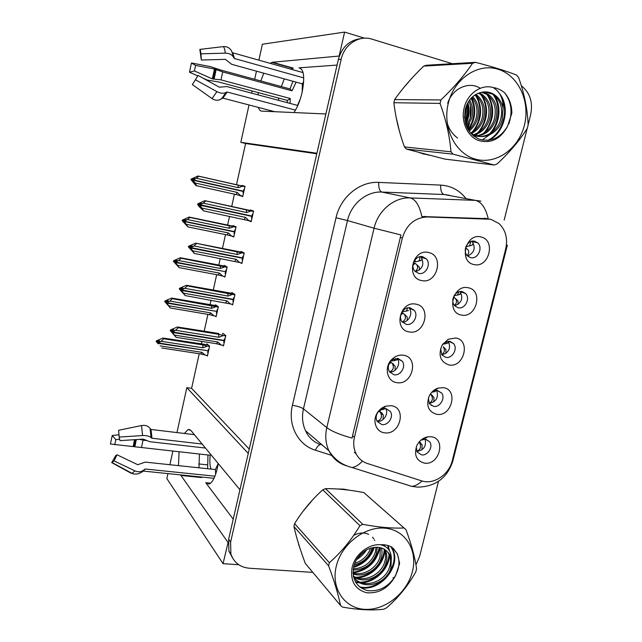 <?xml version="1.0" encoding="UTF-8"?>
<svg xmlns="http://www.w3.org/2000/svg" width="642" height="642" viewBox="0 0 642 642"><rect width="100%" height="100%" fill="white"/><g stroke="black" fill="none" stroke-linecap="round" stroke-linejoin="round"><path stroke-width="0.96" d="M116.98 454.761L114.067 460.892L111.724 462.609L115.568 455.812L116.98 454.761L137.733 464.712L145.277 462.112L215.439 469.543L218.232 463.508L217.349 468.195C215.142 477.303 212.414 482.591 209.164 484.06L205.761 482.72L233.223 519.161M293.892 112.559C297.366 107.591 300.103 100.866 302.109 92.376C304.966 77.12 303.907 68.943 298.931 67.843L300.793 68.365M440.597 348.59L441.913 354.978L445.829 357.369C452.345 358.838 458.083 348.638 453.597 343.582L449.817 341.327L445.307 342.098L442.675 344.24M455.7 337.997L448.124 339.289L442.113 345.139C437.972 355.203 440.268 361.807 448.975 364.961C464.03 368.131 471.076 340.116 455.7 337.997M397.952 358.461L392.543 359.697L391.05 360.916C388.033 364.439 387.511 368.075 389.477 371.806L393.979 374.767C400.464 376.124 406.338 366.598 402.309 361.261L397.952 358.461M403.457 355.227C400.327 354.753 397.302 355.443 394.373 357.305L391.861 359.36C383.812 366.919 386.99 381.621 396.78 382.632C412.485 385.73 419.491 357.265 403.457 355.227M428.342 398.136L429.442 403.746L433.639 406.394C439.931 407.654 445.652 398.112 441.656 393.048L437.587 390.529L434.49 390.785L431.697 392.31M443.325 387.664L438.133 388.089C434.313 389.365 431.376 391.933 429.313 395.793C425.839 405.479 428.294 411.658 436.68 414.323C451.735 417.123 458.693 389.421 443.325 387.664M416.233 447.105L417.156 452.008L421.585 454.881C427.684 455.94 433.374 446.96 429.803 441.929L425.486 439.184L420.935 440.139M431.087 436.769L427.853 436.825C422.99 437.788 419.322 440.701 416.851 445.572C413.777 454.977 416.329 460.828 424.514 463.139C439.569 465.578 446.455 438.181 431.087 436.769M453.019 298.434C452.433 301.275 452.955 303.698 454.576 305.704L458.155 307.799C464.92 309.492 470.65 298.53 465.611 293.53L462.192 291.564C458.781 291.115 456.037 292.575 453.966 295.946M468.219 287.768C453.019 283.981 445.893 312.831 461.421 315.037C476.468 318.576 483.587 290.256 468.219 287.768M474.703 241.248C467.737 239.241 461.959 250.918 467.44 255.893L470.618 257.659C477.672 259.609 483.354 247.756 477.704 242.877L474.703 241.248M480.874 236.962C465.683 232.781 458.476 261.968 474.005 264.544C489.043 268.468 496.25 239.819 480.874 236.962M422.693 256.728C415.775 254.842 409.797 265.748 414.812 271.109L418.632 273.412C425.654 275.257 431.528 264.143 426.336 258.87L422.693 256.728M428.495 252.507C412.629 248.366 405.463 278.05 421.658 280.554C437.363 284.438 444.529 255.307 428.495 252.507M410.246 307.887C403.617 306.25 397.639 316.321 402.036 321.722L406.242 324.379C412.966 325.967 418.857 315.72 414.291 310.383L410.246 307.887M415.904 304.164C400.038 300.432 392.952 329.763 409.147 331.89C424.852 335.373 431.938 306.579 415.904 304.164M385.786 408.456L382.64 408.721L377.913 412.204C375.891 415.334 375.618 418.391 377.111 421.369L381.87 424.579C388.129 425.734 393.963 416.81 390.416 411.522L385.786 408.456L390.416 411.522M391.155 405.704L385.858 406.137C382.664 407.148 380.016 409.106 377.905 412.003C371.846 420.012 375.755 432.026 384.55 432.796C400.255 435.509 407.18 407.373 391.155 405.704M490.817 219.259L427.243 216.964C414.836 217.614 406.538 224.628 402.349 238.005L354.456 437.194C353.084 443.197 353.622 448.71 356.069 453.725C358.589 458.565 362.377 461.823 367.417 463.508L421.65 480.874C433.535 485.055 449.079 474.671 452.273 460.643L505.711 248.887C507.934 238.535 505.695 230.085 499.003 223.536L490.817 219.259M258.878 60.163L262.385 44.234L344.61 32.1L339.137 56.039L272.465 62.25L270.138 63.341M263.726 73.18L260.885 80.988M258.301 92.609L258.012 94.856M258.437 107.431C259.135 109.79 260.203 111.026 261.639 111.122L325.887 113.979L316.915 153.213L240.806 142.339L249.024 104.967M292.463 68.204L293.322 68.148L290.89 69.192M284.262 78.87L281.365 86.59M278.772 98.098L278.5 100.329M251.624 93.146L252.105 90.955M254.673 79.295L256.463 71.174M228.119 542.362L223.047 563.684L238.744 564.727M364.544 38.175L344.61 32.1M176.959 432.572L186.838 387.664L248.261 453.413L239.947 489.766L190.899 430.453L188.074 429.49L184.39 433.454M167.931 473.595L166.84 478.555L223.047 563.684M180.571 474.887L227.926 542.346M179.094 451.759L178.484 465.627M169.889 464.72L172.891 451.069M198.787 463.949L207.39 464.872M199.229 353.734L191.605 388.322L186.838 387.664M316.787 153.791L245.597 143.511L236.505 184.736M234.418 194.181L231.706 206.499M229.523 216.402L227.597 225.109M225.502 234.611L222.445 248.502M220.246 258.469L218.778 265.122M216.667 274.672L213.264 290.112M211.049 300.143L210.03 304.773M207.912 314.379L204.172 331.336M201.949 341.424L201.363 344.072M245.597 143.511L240.806 142.339M385.682 408.44C389.092 413.705 383.314 422.412 377.159 421.264M408.842 307.767L409.195 308.192C413.36 313.071 408.745 322.517 402.382 322.156M420.51 256.623L421.088 257.193C424.611 264.223 422.709 269.062 415.374 271.71M471.878 241.248L472.031 241.392C475.915 247.86 474.446 252.747 467.609 256.054M460.049 291.5L460.097 291.548C463.5 298.273 461.67 303.008 454.616 305.752M425.076 439.144C426.561 446.134 423.808 450.211 416.818 451.366M436.664 390.456C438.807 397.446 436.319 401.756 429.217 403.385M397.229 358.38L397.374 358.573C401.226 363.685 395.921 372.85 389.606 371.999M448.325 341.239C451.125 348.141 448.959 352.683 441.816 354.857M191.605 388.322L249.248 449.103M215.126 316.024L216.121 316.755L218.336 306.756L215.511 304.798L215.351 305.52M223.577 276.269L224.917 277.055L227.148 266.968L224.235 265.371L224.09 266.013M231.658 236.055L233.792 237.002L236.047 226.819L233.03 225.591L232.91 226.144M239.707 195.417L242.74 196.58L245.019 186.308L241.906 185.458L241.801 185.923M206.612 355.395L207.406 356.101L209.597 346.19L206.868 343.871L206.692 344.682M231.441 304.131L232.629 304.91L234.956 294.477L231.85 292.551L231.69 293.282M240.156 262.61L241.865 263.485L244.217 252.956L241.015 251.431L240.87 252.057M247.916 220.431L251.199 221.675L253.566 211.041L250.252 209.918L250.139 210.456M222.549 345.203L223.472 345.95L225.775 335.614L222.774 333.302L222.597 334.121M248.31 220.527L247.908 220.447M242.796 196.332L239.659 195.633M337.066 65.083L298.931 67.843M180.924 475.457L201.628 477.568L201.243 476.998M198.948 467.793L199.429 454.03M412.1 77.979L403.296 88.131M396.17 117.478L399.629 131.979M419.467 152.684L428.944 155.155M349.104 490.175L343.566 489.116L337.644 489.011M312.879 499.548L302.719 511.706M296.965 538.445L300.087 548.621M354.456 437.194L352.562 435.725L352.137 438.109C340.172 434.843 331.729 431.344 326.802 427.62L374.069 228.199C377.986 210.536 394.292 197.006 410.23 197.921C415.639 199.389 419.515 205.592 421.842 216.531L488.265 218.705M361.085 38.584C349.497 40.013 341.913 46.986 338.35 59.497L228.632 539.24L228.905 551.093L232.653 558.139M352.562 435.725L400.929 234.956L374.069 228.199L347.499 220.543L303.465 408.85C301.716 416.746 302.422 424.057 305.584 430.782C308.537 437.403 313.481 442.009 320.414 444.601C318.568 444.978 316.907 446.848 315.431 450.227C298.065 445.067 287.536 425.06 292.423 405.287L336.015 217.758C340.517 197.022 359.817 181.213 378.716 182.408L440.677 185.105C450.901 185.755 459.295 190.16 465.859 198.338M467.737 128.946L469.535 123.392M471.019 114.099L471.1 109.638M470.064 100.963L469.8 99.783M392.952 577.648L394.332 577.688M415.944 564.848L419.627 556.421L438.502 481.307M504.155 220.102L527.178 128.504M528.117 124.765L530.653 114.685C533.117 102.335 530.011 92.689 521.328 85.747M452.345 63.71L371.943 39.146C359.095 34.853 344.264 44.442 341.183 59.257L230.622 542.041L230.887 553.966C233.857 562.52 239.988 567.279 249.265 568.226L312.839 572.391M383.089 419.491L383.274 414.965L381.725 412.83L379.302 411.105L380.842 413.239L383.274 414.965M385.617 408.432L384.895 408.793M380.457 409.74L382.736 409.564L383.435 408.521M377.135 421.264L377.167 421.184C381.043 419.892 382.263 417.244 380.842 413.239M380.658 412.076L381.725 412.83M377.705 412.509L379.093 410.832M225.703 335.927L223.312 335.541L218.874 337.275L175.539 330.285L172.594 331.986L171.863 331.32L173.958 330.108L173.228 329.45L171.005 331.272L172.658 333.078M223.962 341.287L224.491 341.375M224.259 342.427L223.721 342.338L224.09 340.717L172.489 332.444L176.141 337.339L170.282 330.606L170.411 329.996L171.133 330.654M223.601 345.372L221.209 344.995L217.823 342.009L174.496 335.108M221.209 344.995L216.523 343.735L176.141 337.339L216.523 343.735L217.823 342.009M218.77 333.495L177.377 326.979L178.227 327.725L175.539 330.285M177.377 326.979L170.411 329.996M172.594 331.986L224.154 340.421L224.515 338.799L225.045 338.88M223.312 335.541L218.617 334.289L178.227 327.725M172.457 332.604L173.18 333.72L172.449 333.046M170.282 330.606L171.005 331.272M218.874 337.275L218.617 334.289M172.554 332.147L171.863 331.32M224.09 340.717L223.601 340.332M171.727 331.938L172.489 332.444M172.241 331.858L171.759 331.778M416.77 451.278C420.333 449.777 421.345 447.089 419.804 443.213L422.123 444.842L421.946 449.825M422.123 444.842L419.282 441.808M424.643 438.398L425.076 437.595M209.533 346.479L207.238 346.118L202.952 347.803L161.11 341.279L158.269 342.916L208.056 350.789L208.401 349.232L208.907 349.312M158.237 343.069L157.611 342.25L159.633 341.079L158.967 340.421L156.953 341.584L156.295 340.918L156.166 341.512L158.341 343.887M158.269 342.916L157.611 342.25M158.221 343.871L156.166 341.512M157.483 342.844L158.141 343.51M157.515 342.692L157.924 342.756M207.583 350.717L158.173 343.358M208 351.078L207.655 352.635L208.152 352.707M207.238 346.118L202.744 344.915L163.742 338.783L161.11 341.279M202.952 347.803L202.744 344.915M203.353 344.152L208.08 344.906L203.353 344.152M156.295 340.918L162.964 338.037L202.96 344.096M163.742 338.783L162.964 338.037M156.953 341.584L156.825 342.17M161.744 347.988L200.745 353.967L161.744 347.988M160.115 345.902L201.949 352.338L200.753 353.967L207.527 355.54M201.949 352.338L205.231 355.187M207.896 351.551L208.393 351.623M419.804 443.213L419.001 442.137M419.346 441.848L420.47 442.651M395.119 370.217L395.135 366.181L391.114 362.393L395.135 366.181M398.016 358.469L396.668 359.937M391.476 360.908L394.517 360.635L395.544 358.485M389.534 371.895C393.105 370.402 394.164 367.89 392.711 364.359M392.511 363.444L393.538 364.215M388.94 364.175L391.114 362.393L390.368 361.687M234.876 294.83L232.484 294.397L228.038 296.082L184.663 288.306L181.702 289.983L180.948 289.438L183.05 288.242L182.288 287.696L180.057 289.51L181.871 291.396M233.054 300.496L233.592 300.592M233.415 301.387L232.877 301.291L233.247 299.653L181.606 290.449L185.225 295.593L179.303 288.964L179.439 288.346L180.193 288.884M232.749 304.356L230.358 303.939L226.971 300.865L183.604 293.177M230.358 303.939L185.225 295.593M232.484 294.397L187.336 285.891L186.445 285.273L179.439 288.346M181.702 289.983L233.311 299.357L233.68 297.711L234.21 297.808M186.445 285.273L233.568 293.619M181.566 290.609L182.256 291.885L181.501 291.332M225.639 302.711L226.971 300.865M179.303 288.964L180.057 289.51M187.336 285.891L184.663 288.306M228.038 296.082L227.758 293.185M181.67 290.144L180.948 289.438M233.247 299.653L232.573 299.22M180.811 290.056L181.606 290.449M181.485 290.015L180.843 289.903M407.269 320.39L407.124 316.851L403.064 313.135L407.124 316.851M403.064 310.535L403.425 311.635L408.537 310.543M406.41 311.169L407.598 307.903M402.253 322.003C405.343 320.214 406.161 317.854 404.709 314.925M403.425 311.635L402.325 311.45M404.765 314.492L405.471 315.053M400.768 314.989L403.064 313.135L401.796 312.285M244.129 253.341L241.737 252.868L237.283 254.505L193.868 245.934L190.907 247.587L190.112 247.154L192.223 245.974L191.436 245.549L189.334 246.721L189.197 247.347L191.172 249.321M242.243 259.32L242.772 259.424M242.652 259.962L242.122 259.858L242.491 258.204L190.802 248.053L194.39 253.446L188.419 246.921L188.547 246.295L189.334 246.721M241.986 262.963L239.586 262.498L236.208 259.328L192.801 250.845M239.586 262.498L194.39 253.446M241.737 252.868L195.601 243.166L188.547 246.295M190.907 247.587L242.556 257.899L242.925 256.246L243.454 256.351M195.601 243.166L243.382 252.555M190.77 248.213L189.976 247.78L191.428 249.658L190.642 249.216M234.844 261.31L236.208 259.328M188.419 246.921L189.197 247.347M196.516 243.647L193.868 245.934M237.283 254.505L236.978 251.688M190.867 247.748L190.112 247.154M242.491 258.204L190.802 248.053M419.539 270.017L419.258 266.968L415.141 263.324L419.258 266.968M422.227 258.911L421.288 260.379L420.382 260.636M422.5 256.688L422.484 257.643M414.852 260.05L415.51 261.808L418.432 261.166C419.707 260.162 420.117 258.694 419.643 256.776M415.117 271.454C417.693 269.455 418.271 267.281 416.851 264.937M415.51 261.808L414.09 261.27M412.991 265.098L415.141 263.324L413.536 262.53M253.47 211.467L251.078 210.953L246.616 212.534L203.169 203.153L200.192 204.774L199.373 204.461L201.492 203.305L200.665 203L198.563 204.156L198.418 204.79L200.553 206.852M251.512 217.766L252.041 217.879M251.985 218.152L251.447 218.031L251.816 216.362L200.087 205.247L203.642 210.897L199.63 207.157L197.616 204.477L197.752 203.843L198.563 204.156M251.303 221.177L248.911 220.671L245.533 217.405L202.086 208.112M248.911 220.671L203.642 210.897M251.078 210.953L204.838 200.665L197.752 203.843M200.192 204.774L251.889 216.065L252.258 214.396L252.796 214.508M204.838 200.665L253.534 211.194M200.055 205.416L199.237 205.103L200.681 207.021L199.863 206.7M244.129 219.516L245.533 217.405M197.616 204.477L198.418 204.79M205.793 201.01L203.169 203.153M246.616 212.534L246.287 209.798M200.16 204.942L199.373 204.461M251.816 216.362L200.087 205.247M429.145 403.264C432.347 401.515 433.165 398.963 431.617 395.608L433.92 397.342L433.912 401.852M431.601 405.174L431.199 405.479M433.92 397.342L430.413 393.947M435.549 391.259L433.655 391.925L434.482 390.785L438.133 388.089M218.264 307.085L215.961 306.683L211.675 308.312L169.793 301.074L166.944 302.695L216.779 311.418L217.124 309.853L217.63 309.942M166.912 302.847L166.254 302.125L168.284 300.978L167.594 300.424L165.572 301.571L164.89 301.01L164.761 301.604L167.113 303.947M166.944 302.695L166.254 302.125M166.84 303.899L166.126 302.727L166.848 303.136L170.395 308L164.761 301.604M166.126 302.727L166.816 303.289M166.158 302.575L166.687 302.663M216.169 311.314L166.848 303.136M216.715 311.707L216.37 313.28L216.876 313.36M215.961 306.683L172.401 298.707L169.793 301.074M211.675 308.312L211.443 305.504M164.89 301.01L171.599 298.073L216.964 305.801M172.401 298.707L171.599 298.073M165.572 301.571L165.443 302.165M168.782 305.736L210.664 312.895L209.42 314.636L170.395 308M210.664 312.895L213.938 315.824L209.42 314.636M213.938 315.824L216.242 316.217M216.555 312.429L217.06 312.518M431.761 392.262L433.655 391.925M431.617 395.608L430.325 394.068M431.135 394.493L432.218 395.303M441.688 354.665C444.473 352.707 445.091 350.315 443.558 347.491L445.853 349.312L445.989 353.365M445.853 349.312L443.558 347.491M447.386 343.165L448.79 341.945M227.067 267.329L224.764 266.887L220.471 268.476L178.556 260.5L175.699 262.096L225.575 271.702L225.928 270.113L226.433 270.21M175.667 262.249L174.985 261.639L177.015 260.508L176.301 260.058L174.271 261.19L173.565 260.74L173.436 261.334L175.956 263.645M175.699 262.096L174.985 261.639M175.539 263.565L176.253 264.031L174.849 262.241L175.603 262.546L179.118 267.642L173.436 261.334M174.849 262.241L175.571 262.698M174.889 262.088L175.635 262.233M224.716 271.534L175.603 262.546M225.511 271.983L225.165 273.572L225.663 273.669M224.764 266.887L181.148 258.261L178.556 260.5M220.471 268.476L220.214 265.74M173.565 260.74L180.306 257.755L226.112 266.398M181.148 258.261L180.306 257.755M174.271 261.19L174.142 261.792M177.537 265.21L219.452 273.099L218.184 274.961L179.118 267.642M219.452 273.099L222.726 276.116L218.184 274.961M222.726 276.116L225.029 276.542M225.294 272.962L225.799 273.059M442.747 344.16L445.484 343.767L446.696 341.528M443.325 346.824L444.095 347.442M454.367 305.456C456.703 303.353 457.12 301.154 455.627 298.835L457.915 300.753L458.195 304.34M457.915 300.753L453.822 297.134L453.236 297.736M459.303 294.55L461.036 292.864M461.261 291.966L461.325 291.452M235.959 227.212L233.648 226.73L229.346 228.271L187.392 219.556L184.495 221.281L234.45 231.618L234.803 230.021L235.309 230.125M184.495 221.281L183.789 220.784L185.827 219.668L185.081 219.323L183.05 220.439L182.312 220.102L182.184 220.704L184.88 222.983M184.535 221.129L183.789 220.784M184.318 222.87L185.056 223.215L183.66 221.394L184.431 221.578L187.921 226.907L182.184 220.704M183.66 221.394L184.398 221.739M183.692 221.233L234.386 231.906L184.431 221.578M234.386 231.906L234.033 233.503L234.539 233.608M233.648 226.73L189.968 217.445L187.392 219.556M229.346 228.271L229.074 225.615M182.312 220.102L189.101 217.06L235.959 226.787M189.968 217.445L189.101 217.06M183.05 220.439L182.922 221.049M186.365 224.307L228.319 232.934L227.019 234.916L187.921 226.907M228.319 232.934L231.593 236.039L227.019 234.916M231.593 236.039L233.897 236.513M234.113 233.134L234.619 233.239M454.167 295.593L457.433 295.095L458.861 291.773M455.627 298.835L453.549 296.901M471.164 245.461L472.191 245.172L473.395 243.214M473.627 241.809L473.627 241.103M244.923 186.742L242.62 186.212L238.302 187.713L196.316 178.235L193.411 179.937L243.406 191.172L243.767 189.559L244.273 189.671M193.411 179.937L192.68 179.543L194.719 178.444L193.948 178.219L191.91 179.319L191.147 179.086L191.019 179.696L193.884 181.951M193.451 179.776L192.68 179.543M193.178 181.798L193.94 182.031L192.544 180.161L193.346 180.233L196.805 185.803L195.914 185.522L191.019 179.696M192.544 180.161L193.314 180.394M192.576 180.001L243.342 191.468L193.346 180.233M243.342 191.468L242.989 193.082L243.495 193.194M242.62 186.212L198.868 176.253L196.316 178.235M238.302 187.713L238.013 185.129M191.147 179.086L197.969 175.996L244.947 186.637M198.868 176.253L197.969 175.996M191.91 179.319L191.781 179.929M195.28 183.026L237.267 192.415L235.935 194.518L196.805 185.803M237.267 192.415L240.541 195.609L235.935 194.518M240.541 195.609L242.845 196.123M243.013 192.953L243.519 193.073M466.18 246.071L466.341 246.624L469.495 245.902L471.035 241.488M467.183 255.612C469.045 253.462 469.262 251.471 467.833 249.65L465.972 248.117L465.37 248.735M466.341 246.624L465.932 246.664M465.554 247.828L465.972 248.117M292.969 81.277L289.975 88.941L221.057 70.106L210.271 66.591L191.444 62.98L195.601 65.412L214.46 68.999L222.702 71.92L292.014 90.827L296.106 82.152M289.991 103.394L290.288 98.523L220.984 79.865L212.325 78.902L194.422 70.949L189.478 72.225L191.444 62.98M194.422 70.949L195.601 65.412M303.104 72.594L300.978 72.032M232.669 52.772L303.112 72.634M303.738 77.907L234.474 58.534L233.624 57.411C232.011 54.626 229.21 53.206 225.214 53.15L200.97 53.816L201.315 60.019L225.406 59.345L231.642 64.296L302.35 83.877L302.181 92.039M300.352 98.828L297.503 105.4L226.811 86.526L219.379 87.208L198.033 75.419L195.425 79.785L216.9 91.621C220.495 93.451 223.528 93.732 226.016 92.464L227.196 92.047L295.472 110.127M274.768 111.708L222.886 98.122L219.484 99.879C216.956 100.642 214.484 100.216 212.085 98.595L192.335 84.6L196.516 77.947M203.177 78.26L207.374 80.106L218.497 81.943L287.407 100.417L287.159 102.64M200.954 57.916L200.36 50.301L199.839 49.402L201.307 59.826M200.36 50.301L200.97 53.816M195.425 79.785L192.335 84.6M199.839 49.402L223.296 46.617C227.156 46.376 229.988 47.973 231.794 51.416L233.624 57.411M189.478 72.225L197.76 75.868M290.288 98.523L287.407 100.417M297.503 105.4L297.583 106.05M303.674 81.566L302.35 83.877M289.975 88.941L292.014 90.827M211.098 469.077C209.79 465.875 209.509 461.261 210.247 455.242L110.416 444.023L112.222 435.525L115.833 439.642L119.661 439.2M114.741 444.737L115.833 439.642M202.142 444.047L151.977 438.229L151.063 437.627C149.273 436.095 146.44 435.404 142.572 435.557L119.155 437.066L118.618 430.284L141.545 425.542C145.325 424.932 148.158 425.903 150.051 428.463L151.006 429.474L194.365 434.65M114.067 460.892L134.94 470.875C138.439 472.351 141.481 471.998 144.073 469.816L145.293 469.013L214.934 476.187M207.968 454.985L207.639 468.716M211.242 478.017L211.868 478.081M119.155 437.066L119.998 440.629L143.27 439.12L149.714 441.688L205.464 448.06M139.37 439.369L145.646 440.548M119.131 434.746L112.222 435.525M134.94 470.875L132.043 473.371L131.241 473.298L111.724 462.609M215.439 469.543L215.656 474.229M470.442 105.673L470.209 118.216M468.804 124.636L467.496 128.504M425.807 154.353L422.701 153.871M398.249 126.803L397.294 122.823M305.68 507.878L309.613 503.168M448.26 103.386C442.161 127.975 455.571 154.152 475.979 159.272C496.306 164.745 518.632 148.8 524.41 125.214C530.485 101.717 518.567 75.483 498.16 69.272C477.857 62.707 454.038 78.709 448.26 103.386M440.902 99.951C453.79 87.657 464.335 75.435 472.536 63.285L475.481 62.338L426.457 65.251L423.72 66.11C412.18 77.217 402.486 88.371 394.637 99.574L440.902 99.951L440.067 103.41L393.891 102.728C395.568 117.486 399.091 132.22 404.468 146.938L406.458 149.096L444.906 159.112L494.228 165.01L453.091 154.16L406.458 149.096M404.468 146.938L450.981 151.801C449.681 136.104 446.046 119.974 440.067 103.41M450.981 151.801L453.091 154.16M494.228 165.01L497.068 163.991C509.716 152.202 519.795 140.309 527.299 128.312L528.133 125.013C527.523 109.357 524.345 93.515 518.6 77.505L516.593 75.066C505.591 70.781 491.884 66.543 475.481 62.338M394.637 99.574L393.891 102.728M464.912 120.865L465.875 118.144L466.261 106.155M464.535 117.823L465.33 109.108M466.886 127.252L471.621 118.377C473.419 111.612 472.729 105.513 469.567 100.088M466.365 126.017L470.177 118.321C471.838 112.093 471.372 106.395 468.764 101.235M469.021 131.04C473.002 128.063 475.826 123.922 477.488 118.618C479.694 109.894 478.113 102.559 472.745 96.637M468.491 130.23C471.982 127.317 474.486 123.433 476.011 118.561C478.129 110.304 476.773 103.242 471.95 97.359M471.485 133.472C477.327 130.567 481.315 125.696 483.474 118.866C485.97 108.265 483.466 100.104 475.963 94.39L475.963 94.39M470.787 132.982C476.195 130.021 479.919 125.294 481.965 118.802C484.397 108.659 482.126 100.674 475.136 94.856M472.873 135.39C481.147 133.367 486.716 127.943 489.589 119.115C492.125 108.402 489.613 100.152 482.07 94.374L479.261 92.946M473.619 134.708C480.73 132.132 485.537 126.915 488.048 119.051C490.568 108.362 488.064 100.144 480.529 94.374L478.41 93.234M473.692 136.064C484.461 136.184 491.844 130.615 495.841 119.364C498.417 108.538 495.905 100.2 488.305 94.358L482.503 92.111M476.549 135.855C485.304 134.09 491.21 128.577 494.268 119.3C496.828 108.506 494.316 100.192 486.732 94.366L481.693 92.263M470.016 132.388L471.276 133.327C481.885 141.232 498.545 133.889 502.229 119.629L503.023 108.121C501.651 101.99 498.585 97.391 493.834 94.35C489.565 91.822 485.015 91.252 480.192 92.649L479.694 92.817C472.6 95.185 467.841 100.505 465.41 108.779C462.994 123.063 467.472 133.151 478.852 139.041C490.753 142.42 500.311 138.182 507.533 126.322L511.851 113.177C511.786 105.144 509.363 98.338 504.572 92.761C501.185 89.872 497.373 88.123 493.136 87.529C481.219 83.933 467.368 93.588 464.142 107.936C460.804 121.386 467.199 135.992 478.089 140.365C490.6 144.025 500.415 139.346 507.533 126.322M471.942 134.531C482.447 140.277 497.205 132.742 500.616 119.564C503.224 108.642 500.712 100.24 493.072 94.35L485.007 91.894M493.136 87.529C499.917 91.517 503.208 98.378 503.023 108.121M472.536 63.285L423.72 66.11M465.594 123.77C468.475 116.884 469.077 110.151 467.4 103.579M468.09 129.58C474.799 119.179 475.81 108.723 471.132 98.194M471.894 132.356C481.027 122.518 482.567 105.136 475.04 94.912M477.616 132.902C487.077 122.863 488.634 104.871 480.714 94.502M480.625 94.374L479.63 93.09M483.466 133.456C493.642 122.807 494.854 103.346 485.633 92.978M480.232 88.283C469.23 80.924 452.329 88.187 447.699 103.266M447.121 122.63C448.918 129.05 452.417 134.186 457.61 138.046M489.437 134.009C499.404 123.754 501.145 104.855 492.799 94.173M487.687 140.381C501.53 134.258 508.584 113.273 502.124 99.454M508.841 123.866C512.773 111.973 511.353 101.605 504.572 92.761M465.883 124.692C469.262 117.213 469.928 109.878 467.874 102.704M468.427 130.133C475.586 119.436 476.645 108.626 471.605 97.704M473.732 131.096C481.861 119.356 482.752 107.615 476.404 95.867M474.358 136.569L474.911 136.144M475.088 136.008L477.471 133.881M479.454 131.674C487.88 119.693 488.811 107.687 482.254 95.666M481.38 94.374L480.047 92.697M485.304 132.268C494.019 120.038 494.998 107.768 488.225 95.457M487.479 94.358L486.845 93.523M482.158 140.02L489.34 134.948M491.282 132.862C500.11 122.638 501.498 105.609 494.332 95.257M488.811 140.277C504.636 132.95 510.615 107.262 499.749 93.884M336.264 566.292C330.766 588.449 344.634 608.56 365.025 609.354C385.344 610.486 407.197 592.831 412.413 571.541C417.91 550.266 405.455 529.867 385.04 528.173C364.712 526.159 341.456 544.103 336.264 566.292M405.014 528.831L363.853 492.583C349.657 489.838 336.865 488.522 325.47 488.65L322.774 489.838C311.996 499.476 302.599 510.735 294.598 523.623L329.362 562.721L328.608 565.827L293.924 526.488C296.307 537.21 300.087 549.496 305.263 563.339L340.501 605.462C338.31 594.476 334.354 581.267 328.608 565.827M340.501 605.462L342.651 607.115C358.356 609.876 372.063 610.574 383.755 609.218L386.556 607.846C398.313 597.686 408.071 585.689 415.823 571.837L416.57 568.852C415.053 557.721 411.53 544.673 406.009 529.714L363.853 492.583M294.598 523.623L293.924 526.488M354.183 564.936C363.091 562.657 368.973 557.312 371.822 548.91L372.135 547.73M353.124 570C364.512 569.847 372.28 564.342 376.453 553.492L377.247 547.217M353.269 568.86C364.134 568.106 371.477 562.601 375.281 552.337L376.1 547.209M374.743 540.556L374.463 539.97M373.845 538.911L372.545 537.218M368.644 534.337C364.134 532.258 359.151 532.603 353.694 535.372M353.076 573.844C363.412 578.081 378.21 569.719 381.179 558.171C382.247 554.399 382.279 550.972 381.284 547.883M379.912 547.538C376.806 561.959 367.842 570.433 353.028 572.977C363.26 576.347 377.127 568.082 379.984 556.999L380.345 547.634M353.453 576.524C363.725 584.942 382.512 576.46 386.002 562.954C387.27 558.428 387.102 554.423 385.497 550.932L384.646 549.351M353.349 576.002C363.741 583.233 381.436 574.726 384.783 561.75C386.051 557.24 385.874 553.243 384.277 549.761L383.86 548.918M353.341 575.946C360.652 591.691 386.693 584.726 390.922 567.825L391.331 558.291L390.32 555.595C385.601 547.57 378.266 545.379 368.307 549.022L367.818 549.263C360.772 552.762 356.109 558.38 353.838 566.116C351.672 579.116 356.27 587.294 367.633 590.64C379.462 591.739 388.803 586.684 395.641 575.481L399.637 563.427L397.414 553.934L391.933 547.193C388.506 545.307 384.686 544.488 380.457 544.729C368.532 543.766 355.01 554.503 352.129 567.384C350.026 580.986 354.882 589.444 366.694 592.751C379.213 593.681 388.859 587.928 395.641 575.481M353.525 576.861C362.329 590.078 385.69 582.246 389.686 566.597C390.962 562.047 390.801 558.018 389.188 554.503L386.805 550.924M358.942 556.197L363.268 551.992M354.745 563.371C362.65 560.771 367.922 555.699 370.554 548.164M380.457 544.729C387.463 546.23 391.082 550.756 391.331 558.291M325.47 488.65L362.834 524.337L359.929 525.67L322.774 489.838M362.834 524.337C378.652 527.307 392.358 528.518 403.962 527.973M329.362 562.721C341.311 552.192 351.503 539.842 359.929 525.67M357.554 558.058L364.985 550.796M353.71 566.605C363.5 563.235 370.113 556.855 373.548 547.449M353.02 572.335C367.352 569.655 376.1 561.349 379.262 547.417M353.622 577.246L354.553 577.286M355.78 577.278C370.378 576.997 383.98 563.154 384.237 549.127M384.101 545.844L383.948 544.769M355.435 581.885L359.006 582.23M360.194 582.23C375.064 582.005 388.98 567.729 389.068 553.46M388.827 549.729L387.696 545.451M359.512 586.844C379.398 591.908 401.089 565.201 392.077 548.878L390.801 546.607M392.607 580.095C399.131 570.85 400.624 562.031 397.101 553.637L393.249 548.3M356.575 559.607C360.724 557.047 364.046 553.813 366.534 549.897M353.533 567.392C363.966 564.061 370.899 557.376 374.334 547.337M353.774 577.832L355.612 577.904M357.321 577.848C371.212 576.957 383.731 564.326 384.759 550.964M384.815 550.274L384.839 549.472M384.662 546.125L384.454 544.825M355.772 582.471L360.058 582.864M361.727 582.816C375.827 581.981 388.619 569.069 389.598 555.499M389.638 554.937L389.662 554.383M389.501 550.772L388.121 545.58M360.403 587.542C380.289 592.293 401.643 565.69 392.703 549.464L391.13 546.767M205.761 482.72L210.6 483.201M487.021 218.753L484.357 218.184M293.322 68.148L272.465 62.25M427.243 216.964L424.795 216.386M402.349 238.005L400.207 237.38M449.328 195.256L444.063 194.518L381.789 192.054L410.23 197.921L475.417 200.368L480.914 201.139M488.225 218.697C485.681 207.952 481.42 201.837 475.417 200.368L444.063 194.518C441.592 193.523 440.468 190.385 440.677 185.105M451.984 461.702L453.148 459.881L507.324 245.236M362.449 461.076C358.878 464.936 355.411 467.079 352.041 467.512C342.17 465.105 334.458 459.52 328.913 450.756C325.622 443.678 324.924 435.966 326.802 427.62L303.465 408.85C301.114 407.277 297.439 406.089 292.423 405.287M345.605 465.386L345.91 465.651C338.262 463.131 332.596 458.163 328.913 450.756L305.584 430.782M422.027 480.986C418.552 484.285 415.125 486.082 411.755 486.371L352.041 467.512M406.98 484.862L405.11 484.349M507.332 245.18L506.41 245.083M331.673 455.395L315.431 450.227M341.183 59.257L338.35 59.497M230.622 542.041L228.632 539.24M321.859 445.042L322.469 445.243M378.716 182.408C378.531 187.833 379.558 191.051 381.789 192.054C366.59 191.164 351.134 203.891 347.499 220.543L336.015 217.758M401.563 312.726L401.868 312.309M413.255 263.453L413.913 262.618M213.208 79.062L215.319 69.264M214.115 79.03L216.145 69.633M232.717 52.788L234.474 58.534M227.196 92.047L222.886 98.122M220.984 79.865L222.702 71.92M212.325 78.902L214.46 68.999M223.296 46.617C224.331 47.685 224.973 49.859 225.214 53.15M216.9 91.621L212.085 98.595M226.016 92.464L221.522 98.82M232.829 53.166L234.017 58.181M226.65 92.079L222.301 98.234M134.034 446.623L135.414 439.626M134.868 446.736L136.321 439.569M151.006 429.474L151.977 438.229M145.293 469.013L143.022 471.116M141.457 447.562L143.038 440.252M133.175 446.519L134.515 439.69M141.545 425.542L142.572 435.557M150.051 428.463L151.063 437.627M144.073 469.816L142.299 471.718M150.525 429.193L151.504 438.053M144.747 469.182L143.222 470.891M466.83 104.774C467.761 111.13 467.328 117.406 465.546 123.601M445.307 342.098L448.124 339.289M391.05 360.916L391.861 359.36M392.543 359.697L394.373 357.305M423.559 439.216L427.853 436.825M382.64 408.721L385.858 406.137M292.664 68.261L271.839 62.378M356.069 453.725L354.336 452.321M409.195 308.192L414.291 310.383M421.088 257.193L426.336 258.87M472.031 241.392L477.704 242.877M460.097 291.548L465.611 293.53M425.774 439.232L429.803 441.929M437.082 390.472L441.656 393.048M397.374 358.573L402.309 361.261M448.477 341.231L453.597 343.582M190.136 429.747L188.074 429.49M411.755 486.371L417.918 487.15C435.766 486.572 447.434 477.8 452.915 460.836M230.887 553.966L228.905 551.093M321.891 445.075L322.501 445.267M385.441 408.601L382.736 409.564M397.262 359.737L394.517 360.635M421.288 260.379L418.432 261.174M448.044 342.94L445.484 343.767M460.057 294.325L457.433 295.103M472.191 245.172L469.503 245.91M222.485 98.138L219.484 99.879M214.011 478.298L143.166 471.067L144.113 470.016L143.423 470.682C143.391 471.212 141.786 472.223 138.616 473.692C135.237 474.269 133.046 474.165 132.043 473.371L112.23 462.641M299.164 545.772L298.586 545.09M480.529 94.374L482.062 94.374M486.732 94.366L488.305 94.358M493.072 94.35L493.834 94.35M470.771 133.295L471.276 133.327M384.277 549.761L385.497 550.932M389.188 554.503L390.32 555.595M392.077 548.878L392.703 549.464"/></g></svg>
